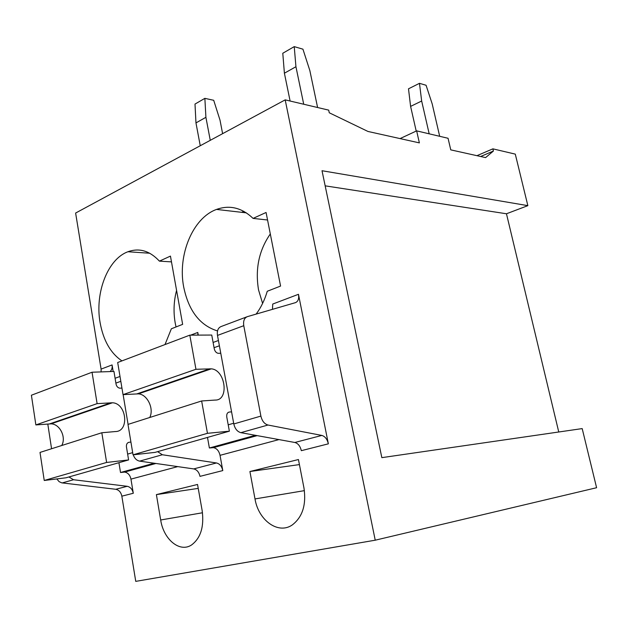 <?xml version="1.0" encoding="UTF-8"?>
<svg xmlns="http://www.w3.org/2000/svg" width="628" height="628" viewBox="0 0 628 628"><rect width="100%" height="100%" fill="white"/><g stroke="black" fill="none" stroke-linecap="round" stroke-linejoin="round"><path stroke-width="0.94" d="M375.23 540.198L285.183 99.868L328.703 110.136L329.26 112.773L367.969 131.456L419.371 142.886L416.647 130.867L448.062 138.278L450.755 149.864L485.577 157.604L493.412 151.034L492.886 148.844L515.29 154.127L527.85 205.646L322.015 170.73L381.84 457.647L582.187 428.594L596.6 487.72L375.23 540.198L135.75 581.371L121.84 496.167C120.976 492.234 118.951 489.942 115.764 489.283L61.764 482.854L59.15 481.676L56.779 478.929M51.567 448.745L47.791 424.002M101.108 371.902L101.1 369.099L75.619 213.049L285.183 99.868M120.819 381.322L115.89 383.104M118.92 462.695L120.521 472.499L124.603 472.091L155.94 463.472M154.166 463.221L120.521 472.499M132.681 452.631L127.633 454.099M68.915 476.966L73.539 479.737L127.186 486.3C130.381 486.967 132.422 489.291 133.293 493.27L130.954 479.117C130.035 475.027 127.924 472.68 124.603 472.091M197.922 335.109L197.781 332.455L198.26 335.109M157.612 451.65L162.354 454.75L216.472 462.969L193.722 468.912L139.659 461.133L162.354 454.75M207.491 437.418L209.383 447.992L213.465 447.646C216.801 448.353 218.991 450.912 220.028 455.331L222.791 470.584C221.794 466.298 219.69 463.754 216.472 462.969M219.392 345.777L214.062 347.692M328.358 443.831L301.33 450.676C300.231 446.115 298.072 443.384 294.854 442.481L240.854 432.661L267.991 425.023C264.435 423.994 262.072 421.019 260.887 416.089L243.774 325.697C243.114 320.908 244.316 317.886 247.377 316.645L295.411 302.665C298.135 301.534 299.156 298.74 298.473 294.296L328.358 443.831C327.219 439.168 325.045 436.374 321.842 435.432L267.991 425.023M260.887 416.089L233.804 423.955C234.951 428.775 237.298 431.679 240.854 432.661M233.804 423.955L217.484 335.423L243.774 325.697M246.765 316.873L221.182 326.505C218.097 327.761 216.864 330.728 217.484 335.423M272.458 309.345L272.733 304.054L298.473 294.296M233.679 423.241L228.215 424.826M128.081 424.387L123.127 394.627M133.246 454.798C134.525 458.409 136.668 460.52 139.659 461.133M222.791 470.584L199.994 476.362C199.029 472.154 196.941 469.673 193.722 468.912M255.384 435.306L209.383 447.992M256.114 314.102C260.973 307.618 264.686 300.003 267.261 291.266L280.575 286.062L266.076 212.476L253.084 218.395C241.851 207.719 229.66 204.728 216.534 209.422C192.663 217.963 177.465 255.211 183.69 286.988C188.612 310.805 199.892 325.453 217.524 330.94M270.307 233.961C258.971 250.297 255.054 268.972 258.555 289.979L262.606 303.418M253.084 218.395L267.559 219.996M304.407 490.641L254.999 498.93C258.438 520.337 278.188 534.781 292.248 524.961C302.515 517.095 306.417 504.779 303.968 487.995L298.441 459.539L249.913 471.518L299.423 464.594M254.999 498.93L249.913 471.518M492.886 148.844L476.935 155.681M493.412 151.034L480.616 156.498M416.647 130.867L400.06 138.592M243.821 211.338L241.701 212.327M110.057 371.58C111.8 370.018 112.475 367.804 112.082 364.931L113.166 371.47M156.396 494.613L197.537 484.455L202.177 510.721C204.241 526.727 200.685 538.149 191.509 544.994C179.624 552.907 163.539 539.342 160.682 519.984L156.396 494.613L198.236 488.388M176.578 290.379C173.768 301.071 173.304 311.912 175.188 322.91L176.028 326.952M165.007 344.56L171.358 328.782L182.646 324.362L170.447 256.098L159.41 261.13C149.762 250.792 139.275 247.66 127.947 251.742C107.71 259.05 94.797 292.938 100.064 322.415C103.29 340.423 110.583 353.242 121.95 360.888M159.41 261.13L171.483 261.884M527.85 205.646L506.466 213.771L558.755 431.993M325.171 185.841L506.466 213.771M231.575 411.866L229.299 412.046C227.305 412.494 226.465 414.15 226.779 417.023L229.377 431.177L155.037 452.388L133.042 454.821L127.986 424.418L201.635 400.97L215.121 400.067C229.448 400.586 225.538 369.806 211.283 368.84L195.952 369.288L123.033 394.627L117.687 362.505L189.813 335.148L211.746 335.046L214.266 348.807C214.902 351.374 216.189 352.873 218.144 353.313L220.773 353.274M195.952 369.288L189.813 335.148M149.739 417.494C154.3 408.82 147.337 394.282 138.388 393.866L123.033 394.627M229.377 431.177L207.452 433.32L133.042 454.821M207.452 433.32L201.635 400.97M130.922 442.081L129.125 442.261C127.115 442.724 126.22 444.279 126.448 446.916L128.599 459.932L66.058 477.782L44.235 480.475L40.011 452.427L101.822 432.747L115.317 431.554C129.627 431.656 126.683 403.255 112.451 402.776L97.112 403.639L35.867 424.921L31.4 395.232L92.041 372.231L113.958 371.438L116.054 384.124C116.612 386.479 117.86 387.837 119.791 388.183L121.942 388.096M97.112 403.639L92.041 372.231M61.717 445.519C66.458 437.363 59.927 424.01 51.08 423.845L35.867 424.921M128.599 459.932L106.619 462.451L44.235 480.475M106.619 462.451L101.822 432.747M303.724 104.24L295.937 66.725L294.234 46.629L302.931 49.172L309.832 70.517L317.603 107.514M294.234 46.629L282.788 53.254L284.398 73.209L295.937 66.725M290.112 101.037L284.398 73.209M429.183 133.827L421.663 101.022L419.473 83.328L426.067 85.259L432.197 103.895L439.679 136.3M419.473 83.328L408.498 88.807L410.602 106.391L421.663 101.022M416.207 131.071L410.602 106.391M210.27 140.327L205.906 117.318L204.869 98.353L213.701 100.292L220.02 120.168L222.61 133.662M204.869 98.353L195.002 104.067L195.967 122.907L205.906 117.318M200.254 145.743L195.967 122.907M115.089 378.268L120.011 376.47M155.297 463.385L123.59 472.115M130.954 479.117L177.771 466.612M213.104 342.448L218.418 340.509M190.684 335.148L197.781 332.455M212.445 447.646L256.514 435.51M220.028 455.331L278.965 439.592M321.842 435.432L294.854 442.481M160.682 519.984L202.491 512.77M133.293 493.27L121.84 496.167M112.082 364.931L101.1 369.099M127.186 486.3L115.764 489.283M73.539 479.737L62.219 482.924M228.341 412.337L229.299 412.046M209.901 368.777L137.006 393.842M128.151 442.552L129.125 442.261M111.062 402.76L49.706 423.853M213.465 447.646L257.158 435.628M246.364 212.861L216.534 209.422M149.731 253.241L127.947 251.742M138.388 393.866L211.283 368.84M51.08 423.845L112.451 402.776"/></g></svg>
